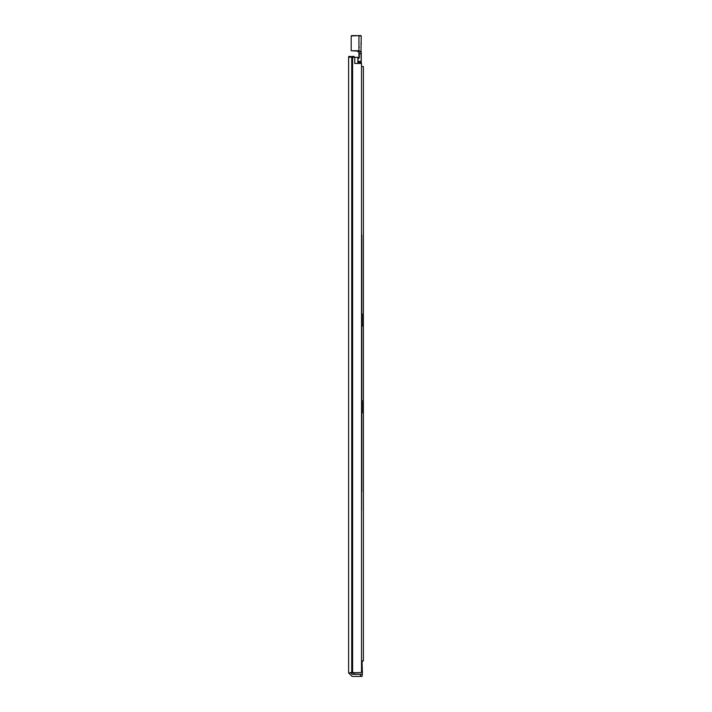 <?xml version="1.0" encoding="UTF-8"?>
<svg xmlns="http://www.w3.org/2000/svg" width="712" height="712" viewBox="0 0 712 712"><rect width="100%" height="100%" fill="white"/><g stroke="black" fill="none" stroke-linecap="round" stroke-linejoin="round"><path stroke-width="1.07" d="M350.669 672.529L352.057 674.308L360.575 674.308L360.575 676.4L362.123 676.4L362.123 674.308L360.575 674.308M360.575 676.4L352.057 676.4L348.577 672.92L361.5 672.529L361.5 63.457L354.736 63.457L354.736 57.271L357.86 57.271L357.86 63.457M353.606 57.271L354.736 57.271M354.149 57.271L353.998 56.417L353.01 56.417L353.998 56.417L354.104 57.271M348.791 57.271L349.254 57.271M349.352 56.417L350.224 56.417L349.352 56.417M361.5 213.039L361.5 515.443M361.5 665.026L361.5 72.206M355.306 674.122L362.426 674.308L362.016 660.923M353.757 673.89L354.968 674.042L353.757 673.89L353.757 672.529M361.812 234.996L361.812 313.939M361.812 412.996L361.812 491.939M361.812 326.318L361.812 400.616M361.812 660.923L363.36 660.923L363.36 66.554L361.5 66.554L361.5 63.457M357.976 58.704L358.946 57.271L358.118 59.105L359.293 57.645L358.946 52.626L358.946 57.271M360.948 51.994L361.269 35.983L358.946 35.983L358.946 51.131L360.948 51.994L361.269 63.457L361.269 51.762L358.946 50.748L351.212 50.694L351.212 35.983L358.946 35.6L351.595 35.6M361.269 59.114L361.269 61.321L357.86 61.374M360.877 35.6L358.946 35.6M349.788 57.191L348.729 56.417L348.649 57.271M353.348 57.04L349.788 57.04L349.788 56.577L354.104 56.577M361.651 665.026L361.5 672.039M359.32 57.325L359.32 52.786L357.397 51.077L358.83 52.038M359.337 47.019L358.946 46.627M348.577 57.271L348.577 672.529M353.998 56.417L351.844 56.417M361.616 371.21L361.616 510.513M362.194 313.939L362.194 326.318M362.194 400.616L362.194 412.996M351.212 35.983L351.212 50.694L357.469 51.077M357.718 51.086L358.946 51.131M361.269 53.507L358.946 53.658M358.937 52.474L358.207 51.309M350.669 672.92L348.577 672.92M352.609 57.271L352.609 672.529M352.084 57.271L352.084 672.529M351.701 57.271L351.701 672.529M353.241 57.191L352.031 57.271M350.224 57.191L350.224 56.417M362.426 672.083L361.651 672.083M362.328 661.777L361.812 661.777M362.426 671.354L361.5 671.354M357.86 62.256L360.877 62.256L360.877 63.457M360.877 43.53L361.269 43.922"/></g></svg>
